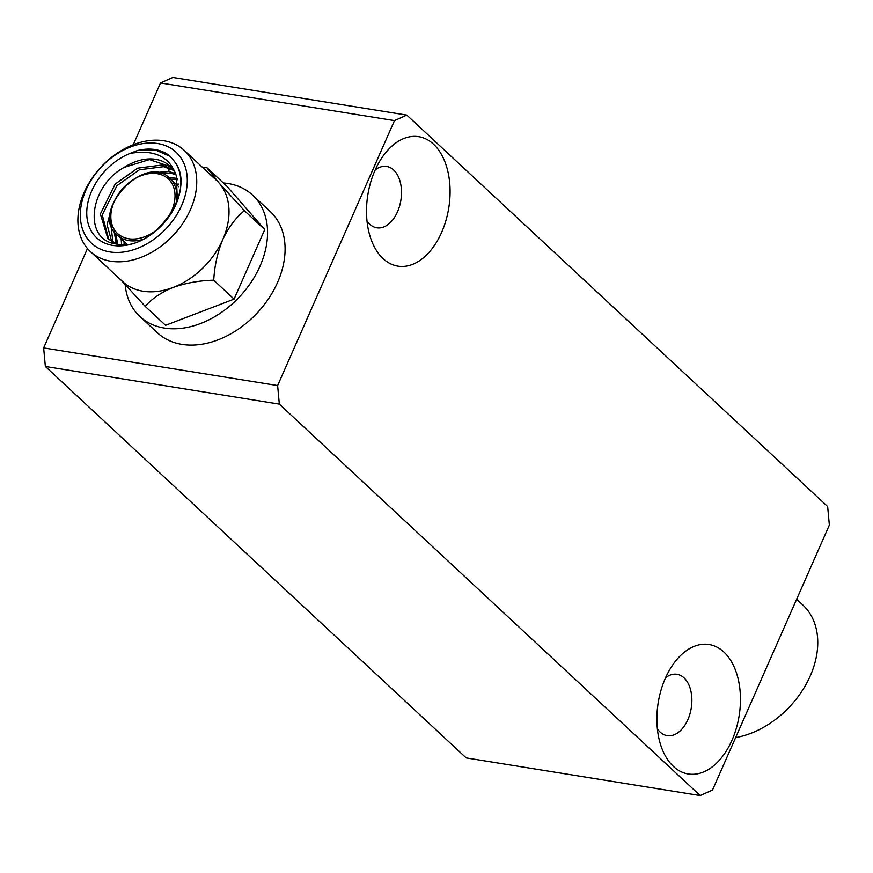 <?xml version="1.0" encoding="UTF-8"?>
<svg xmlns="http://www.w3.org/2000/svg" width="873" height="873" viewBox="0 0 873 873"><rect width="100%" height="100%" fill="white"/><g stroke="black" fill="none" stroke-linecap="round" stroke-linejoin="round"><path stroke-width="1.31" d="M177.361 200.408L176.302 175.691A47.742 34.374 -47.1 0 0 169.82 166.034A47.742 34.374 -47.1 0 0 124.326 167.321L149.436 159.573L170.497 166.678M173.563 160.414A54.639 39.34 132.9 0 1 152.262 233.768A54.639 39.34 132.9 0 1 88.108 223.444A54.639 39.34 132.9 0 1 130.044 153.408L137.148 150.603C150.156 147.472 161.003 149.218 169.711 155.841L173.563 160.414C199.666 189.921 151.815 253.672 116.011 243.949C82.466 239.737 89.45 185.709 124.326 167.332M176.302 175.691C169.733 156.627 154.314 149.207 130.044 153.408M124.108 244.418L124.042 241.428M796.645 599.249L802.844 605.011A82.815 59.626 132.9 0 1 810.253 675.92A82.815 59.626 132.9 0 1 735.633 737.587M175.331 173.498L168.827 171.566L149.687 172.909M112.53 204.446L107.073 224.787L111.788 241.745M172.799 169.34L161.821 165.041L137.65 168.162L115.203 184.028L100.373 213.983L107.936 238.853L117.288 244.145M170.344 156.463L155.318 149.938L137.148 150.603M108.841 239.649L102.228 214.9L116.96 185.665L139.396 169.788L163.567 166.678L173.498 170.322M112.857 242.345L110.151 216.941M114.079 231.345L116.36 243.851M117.604 244.189L115.836 233.637M158.417 173.018L170.584 173.192L175.866 174.644M177.252 178.387L168.74 177.525M121.096 238.678L121.62 244.473M170.584 179.151L177.601 179.718M178.485 184.094L175.844 184.039M157.707 143.532A62.114 44.719 -47.1 0 0 80.403 218.152A62.114 44.719 -47.1 0 0 163.306 231.487A62.114 44.719 -47.1 0 0 157.707 143.532M163.873 140.771A69.011 49.685 -47.1 0 0 91.381 179.238A69.011 49.685 -47.1 0 0 90.312 251.522A69.011 49.685 -47.1 0 0 190.489 209.542A69.011 49.685 -47.1 0 0 184.312 150.451A69.011 49.685 -47.1 0 0 163.873 140.771M184.312 150.451L216.58 180.46A69.011 49.685 132.9 0 1 219.167 183.123A69.011 49.685 132.9 0 1 222.757 239.551A69.011 49.685 132.9 0 1 173.17 287.424A69.011 49.685 132.9 0 1 122.569 281.532L90.312 251.522M145.224 306.39L165.564 325.313L234.073 299.112L264.737 229.577L226.893 186.255L206.552 167.343L219.167 183.123L244.396 210.666C235.852 217.595 228.628 227.22 222.757 239.551C217.541 252.297 214.529 265.85 213.732 280.189C199.437 280.549 185.916 282.95 173.17 287.424C161.156 292.39 151.847 298.719 145.224 306.39L121.238 280.288M264.737 229.577L244.396 210.666M234.073 299.112L213.732 280.189M202.7 167.551L206.552 167.343M700.168 795.565L279.327 404.123L277.625 385.55L394.476 120.616L406.807 115.094L827.648 506.536L829.35 525.099L712.499 790.043L700.168 795.565L466.193 757.906L45.352 366.464L43.65 347.901L87.464 248.554M133.253 144.743L160.501 82.957L172.832 77.435L406.807 115.094M673.443 766.45A65.562 40.998 -80.9 0 1 660.01 742.77A65.562 40.998 -80.9 0 1 672.483 665.291A65.562 40.998 -80.9 0 1 728.988 657.86A65.562 40.998 -80.9 0 1 729.817 744.811A65.562 40.998 -80.9 0 1 673.443 766.45M665.597 677.71A31.057 19.413 -80.9 0 1 677.022 674.305A31.057 19.413 -80.9 0 1 684.039 677.874A31.057 19.413 -80.9 0 1 689.91 714.027A31.057 19.413 -80.9 0 1 667.147 735.633A31.057 19.413 -80.9 0 1 660.13 732.065A31.057 19.413 -80.9 0 1 657.38 728.813M383.072 258.604A65.562 40.998 -80.9 0 1 369.639 234.924A65.562 40.998 -80.9 0 1 382.112 157.446A65.562 40.998 -80.9 0 1 438.617 150.014A65.562 40.998 -80.9 0 1 439.446 236.965A65.562 40.998 -80.9 0 1 383.072 258.604M375.226 169.875A31.057 19.413 -80.9 0 1 386.652 166.47A31.057 19.413 -80.9 0 1 393.668 170.028A31.057 19.413 -80.9 0 1 399.539 206.181A31.057 19.413 -80.9 0 1 376.776 227.788A31.057 19.413 -80.9 0 1 369.759 224.219A31.057 19.413 -80.9 0 1 367.009 220.967M394.476 120.616L160.501 82.957M139.822 316.43L157.358 332.733A82.815 59.626 -47.1 0 0 277.581 282.361A82.815 59.626 -47.1 0 0 270.172 211.452L252.635 195.148A82.815 59.626 132.9 0 1 260.045 266.058A82.815 59.626 132.9 0 1 139.822 316.43A82.815 59.626 132.9 0 1 125.166 284.696M43.65 347.901L277.625 385.55M223.368 182.97A82.815 59.626 132.9 0 1 252.635 195.148M279.327 404.123L45.352 366.464M169.1 168.216L168.827 171.566M142.201 239.595A38.652 27.827 132.9 0 1 117.298 235.153L126.989 244.167M117.298 235.153C88.675 212.696 145.464 151.629 169.94 178.561A38.652 27.827 132.9 0 1 175.986 203.944M171.643 210.829A37.266 26.834 132.9 0 1 116.142 232.054A37.266 26.834 132.9 0 1 140.989 175.735A37.266 26.834 132.9 0 1 171.643 210.829M169.94 178.561L178.725 186.724"/></g></svg>
